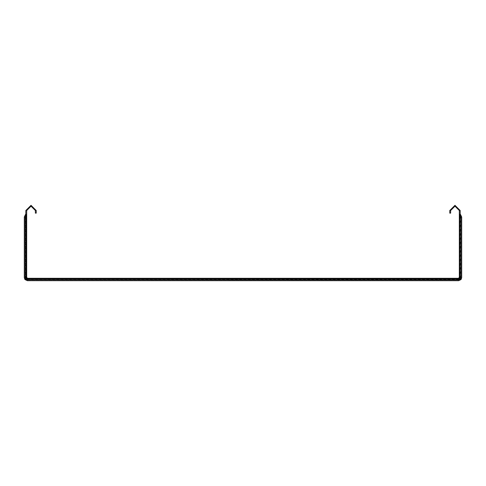 <?xml version="1.0" encoding="UTF-8"?>
<svg xmlns="http://www.w3.org/2000/svg" width="486" height="486" viewBox="0 0 486 486"><rect width="100%" height="100%" fill="white"/><g stroke="black" fill="none" stroke-linecap="round" stroke-linejoin="round"><path stroke-width="0.36" stroke-dasharray="2.43 1.82" d="M25.813 213.919L25.819 277.421L25.819 210.529L31.031 205.317L36.243 210.529L36.243 213.135L35.375 213.135L35.375 210.529L31.031 206.185L26.687 210.529M25.819 217.048L25.503 217.048L25.503 278.053L25.819 277.421L27.556 279.158L25.819 277.421M27.338 280.446L458.663 280.446L27.338 280.446L26.299 280.1L24.877 278.678L24.531 277.64L24.531 217.048L25.187 217.048M461.694 277.64L461.469 217.048L461.469 277.64L461.105 279.456M460.187 213.919L460.187 217.048L460.497 217.048L460.497 214.921M459.319 213.919L459.319 210.529L454.975 206.185L450.631 210.529L450.631 213.135L449.763 213.135L449.763 210.529L454.975 205.317L460.187 210.529L460.187 277.421L460.187 217.048M460.831 277.767L460.783 278.15M460.837 277.64L460.698 278.429M459.963 279.383L460.406 278.94M26.687 277.421L27.556 278.29L458.45 278.29L459.319 277.421L459.319 217.048M26.773 279.626L459.076 279.474L458.45 279.158L27.556 279.158L26.924 279.474L25.351 278.205M24.895 279.456L24.877 278.678L25.503 278.053M26.924 279.474L26.299 280.1L25.521 280.082M460.479 280.082L459.701 280.1L461.129 278.678L460.497 278.053L460.497 217.048L461.469 217.048L461.469 216.422M458.663 280.446L459.701 280.1L459.076 279.474L460.649 278.205M27.556 279.158L458.45 279.158L460.187 277.421L460.497 278.053M458.45 279.158L460.187 277.421M26.548 279.669L25.302 278.423M25.594 278.94L25.169 277.64M25.217 278.144L25.169 277.761M26.037 279.383L26.827 279.76M24.361 217.048L24.531 216.422M460.819 217.048L460.497 217.048M25.503 214.921L25.503 217.048"/><path stroke-width="0.73" d="M26.687 210.529L26.687 213.919L25.819 215.991L25.819 210.529L31.031 205.317L36.243 210.529L36.243 213.135L35.375 213.135L35.375 210.529L31.031 206.185L26.687 210.529L26.687 277.421L26.687 213.919M26.214 215.42L26.214 217.048L25.187 216.987L25.819 215.991M459.963 279.383L460.406 278.94L458.663 279.808L27.338 279.808L458.663 279.815L460.837 277.64L460.837 217.048L461.682 217.048L461.688 277.64L458.663 280.683L27.338 280.683L24.312 277.64L24.336 217.048L25.163 217.048L25.163 277.64L27.338 279.815L25.588 278.678L25.169 277.64L25.187 216.987L24.312 217.048L24.3 277.64L24.312 217.048M26.687 217.048L26.214 217.048L26.214 278.053L26.687 277.421L27.556 278.29L26.924 278.764L26.214 278.053L25.588 278.678L26.037 279.383L25.594 278.94M460.406 278.94L460.837 277.64L460.819 217.048M461.469 217.048L460.819 216.987L461.469 216.422L461.639 217.048M461.694 277.64L461.694 217.048L461.7 277.64L461.105 279.456L458.663 280.683M460.181 215.14L460.187 215.991L459.319 213.919L459.319 210.529L454.975 206.185L450.631 210.529L450.631 213.135L449.763 213.135L449.763 210.529L454.975 205.317L460.187 210.529L460.181 215.14L460.497 214.921L460.187 213.919L461.469 216.422M460.187 215.991L460.819 216.987L459.786 217.048L459.786 215.42M26.037 279.383L26.924 278.764L459.076 278.764L459.701 279.389L460.412 278.678L459.786 278.053L459.786 217.048L459.319 217.048L459.319 213.919L459.319 277.421L459.786 278.053L459.076 278.764L458.45 278.29L27.556 278.29M27.338 280.683L24.895 279.456L24.306 277.64M458.45 278.29L459.319 277.421M25.181 216.987L24.531 216.422L24.361 217.048M24.531 216.422L25.813 213.919M25.819 215.14L25.503 214.921M25.503 278.053L24.877 278.678M26.924 279.474L26.299 280.1M459.076 279.474L459.701 280.1M460.497 278.053L461.129 278.678"/></g></svg>
